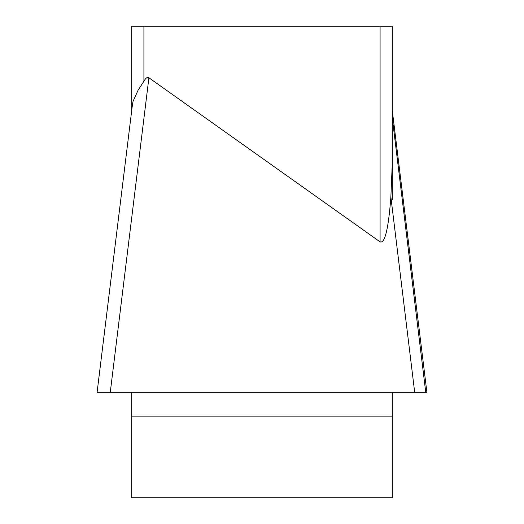 <?xml version="1.0" encoding="UTF-8"?>
<svg xmlns="http://www.w3.org/2000/svg" width="524" height="524" viewBox="0 0 524 524"><rect width="100%" height="100%" fill="white"/><g stroke="black" fill="none" stroke-linecap="round" stroke-linejoin="round"><path stroke-width="0.79" d="M131.701 110.616L131.701 26.2L392.299 26.2L392.299 163.003L390.871 196.952C388.461 228.818 384.865 243.791 380.083 241.872L148.908 77.775L110.269 392.299L97.097 392.299L132.199 106.555L133.011 101.446L138.074 90.239L143.917 81.22A92.656 12.216 -83 0 1 148.908 77.775M131.701 392.299L131.701 497.8L392.299 497.8L392.299 392.299M392.299 199.742L392.299 117.992L425.737 392.299L98.263 392.299M425.743 392.24L392.299 117.9L392.299 112.11M392.299 110.616L426.903 392.299L98.263 392.299L426.903 392.299L414.687 392.299L390.871 196.952M412.375 392.299L109.457 392.299M380.083 241.872L380.083 26.2M143.917 26.2L143.917 81.22M392.299 416.154L131.701 416.154"/></g></svg>
